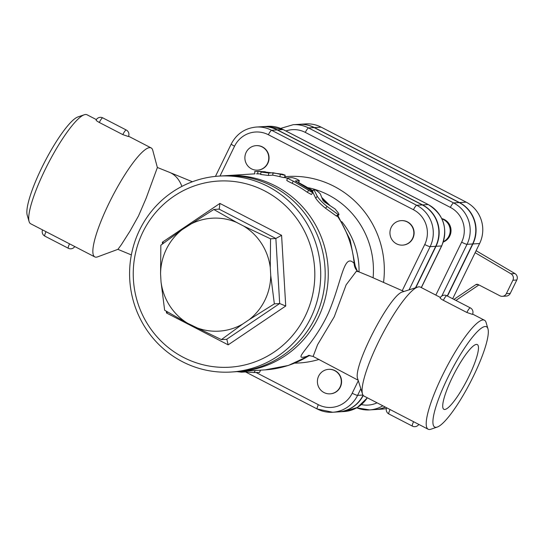 <?xml version="1.0" encoding="UTF-8"?>
<svg xmlns="http://www.w3.org/2000/svg" width="544" height="544" viewBox="0 0 544 544"><rect width="100%" height="100%" fill="white"/><g stroke="black" fill="none" stroke-linecap="round" stroke-linejoin="round"><path stroke-width="0.82" d="M320.321 193.888C317.451 190.958 315.316 189.53 313.908 189.591L317.268 196.343C319.491 199.6 322.803 203 327.202 206.55L338.409 214.683L338.987 214.608L338.463 213.153L335.084 208.957L324.482 201.98L322.932 200.382L320.321 193.888M313.868 189.373L312.548 191.604L313.868 189.373M338.905 214.812L336.947 216.206L336.233 215.92L325.4 208.148C321.076 204.694 317.846 201.375 315.704 198.193L312.548 191.604M260.739 173.937A98.151 95.554 -93.6 0 0 257.822 173.869L257.829 171.414L259.617 171.306L282.18 174.175C286.477 175.528 285.879 175.562 280.391 174.284L273.068 172.754L268.763 173.026L260.984 172.033L265.288 171.761L257.829 171.414L254.708 171.421L254.789 173.876M260.692 174.502L260.984 172.033M282.18 174.175L285.165 175.182L284.532 177.582M257.822 173.869L256.482 173.794M284.07 177.303C285.015 177.827 283.601 177.616 279.834 176.671A98.151 95.554 -93.6 0 0 272.687 175.175L268.382 175.447L260.794 174.481M272.687 175.175L273.068 172.754M298.418 182.689L299.302 180.703C298.064 179.513 295.65 178.486 292.06 177.616L287.756 177.888C287.13 178.058 288.952 179.126 293.209 181.091L312.453 192.583L312.861 192.556L312.637 192.093L310.474 190.182L295.276 180.962L299.411 180.662L298.418 182.886M287.756 177.888L286.722 180.275M312.841 192.59L311.392 194.528L307.306 192.297A98.151 95.554 -93.6 0 0 292.21 183.321C288.055 181.397 286.3 180.356 286.933 180.186M258.835 372.504L254.198 372.531A100.606 97.947 86.4 0 1 246.344 371.912L241.291 372.164L237.007 371.647M246.344 371.912L246.765 371.035M357.83 271.47A12.267 11.492 136 0 1 357.218 270.885A12.267 11.492 136 0 1 354.151 263.425C343.788 252.355 342.115 280.643 328.535 312.752C312.297 348.398 288.143 362.617 309.21 355.572L309.638 355.402M167.715 312.093L166.478 312.956L228.167 344.848L226.848 339.293L221.401 339.599L187.571 323.245L164.648 310.257L161.024 281.86L160.562 273.85L160.847 245.201L182.104 229.67L213.799 209.488L236.722 222.469A56.576 55.087 -93.6 0 0 188.632 225.27M163.73 242.984L162.343 242.243L162.445 243.97M213.799 209.488L219.239 209.1L219.898 203.422L162.343 242.243M219.116 209.148L275.869 238.483L279.67 303.538L285.722 306.02L281.588 235.307L219.898 203.422M270.552 238.823L270.266 267.471A56.576 55.087 -93.6 0 0 243.719 226.086L270.552 238.823L275.869 238.483L281.588 235.307M142.827 232.152A93.242 90.78 86.4 0 1 299.798 223.026A93.242 90.78 86.4 0 1 229.473 367.214A93.242 90.78 86.4 0 1 142.827 232.152M182.104 229.67A56.576 55.087 -93.6 0 0 160.562 273.85M274.353 303.878L249.186 319.661A56.576 55.087 -93.6 0 0 270.735 275.482L274.353 303.878L279.67 303.538L226.719 339.259M194.568 326.862A56.576 55.087 -93.6 0 0 242.658 324.061L221.401 339.599M161.024 281.86A56.576 55.087 -93.6 0 0 187.571 323.245M249.186 319.661L242.658 324.061M270.266 267.471L270.735 275.482M236.722 222.469L243.719 226.086M139.672 229.874A98.151 95.554 -93.6 0 0 145.54 328.073A98.151 95.554 -93.6 0 0 231.377 372.014A98.151 95.554 -93.6 0 0 320.518 268.002A98.151 95.554 -93.6 0 0 218.926 176.106A98.151 95.554 -93.6 0 0 139.672 229.874M218.926 176.106L223.4 175.828A98.151 95.554 86.4 0 1 324.992 267.716A98.151 95.554 86.4 0 1 235.851 371.729L231.377 372.014M502.398 296.324L506.314 296.079A4.91 4.78 -93.6 0 0 510.279 293.386L506.362 293.638A4.91 4.78 86.4 0 1 499.95 295.807L478.142 284.532A2.455 2.387 -93.6 0 0 475.755 284.675L478.122 284.526M453.927 299.397L475.755 284.675M478.917 284.934L455.933 300.438M510.979 273.795A4.91 4.78 86.4 0 1 512.883 280.262L516.8 280.01A4.91 4.78 -93.6 0 0 514.896 273.544L510.979 273.795L475.143 252.688M506.362 293.638L512.883 280.262M516.8 280.01L510.279 293.386M476.109 250.702L514.896 273.544M441.973 218.933A12.267 11.948 86.4 0 1 443.421 241.645M441.81 218.586A12.267 11.948 86.4 0 1 443.299 242.005M447.481 296.065L472.899 243.95A30.818 30.002 -93.6 0 0 459.483 202.558L314.425 127.575A30.818 30.002 -93.6 0 0 299.05 124.331L305.762 123.903A30.818 30.002 86.4 0 1 321.137 127.146L466.194 202.137A30.818 30.002 86.4 0 1 479.611 243.522L452.676 298.751M386.356 408.551A30.818 30.002 86.4 0 1 382.201 409.115L375.489 409.544A30.818 30.002 -93.6 0 0 385.397 407.13M447.263 295.956L472.62 243.964A30.818 30.002 86.4 0 0 459.204 202.579L314.146 127.588A30.818 30.002 86.4 0 0 298.772 124.352L293.175 124.705A30.818 30.002 -93.6 0 1 308.55 127.949A4.91 0.966 117.3 0 0 305.3 132.396L450.357 207.386A25.908 25.221 86.4 0 1 461.638 242.182L435.832 295.093M385.288 407.068A30.818 30.002 86.4 0 1 375.21 409.557L369.614 409.911A30.818 30.002 -93.6 0 0 382.826 405.797M415.487 287.79L435.717 246.31A30.818 30.002 86.4 0 0 422.3 204.925L277.236 129.934A30.818 30.002 86.4 0 0 261.861 126.698L256.272 127.051C244.97 128.16 236.626 133.804 231.254 143.99L215.444 176.399M363.086 395.223A30.818 30.002 86.4 0 1 338.3 411.903L332.71 412.257A30.818 30.002 -93.6 0 0 357.592 395.379L360.835 388.729M328.719 369.342A12.267 11.948 86.4 0 1 341.557 380.82A12.267 11.948 86.4 0 1 330.276 393.829M324.013 392.55A12.267 11.948 86.4 0 1 328.576 369.349A12.267 11.948 86.4 0 1 341.278 380.834A12.267 11.948 86.4 0 1 324.013 392.55M412.576 238.408A12.267 11.948 86.4 0 1 389.966 233.641A12.267 11.948 86.4 0 1 411.842 226.127A12.267 11.948 86.4 0 1 412.576 238.408M401.248 220.633A12.267 11.948 86.4 0 1 412.855 238.388A12.267 11.948 86.4 0 1 402.805 245.113M262.174 146.941A12.267 11.948 86.4 0 1 257.604 170.136A12.267 11.948 86.4 0 1 244.909 158.651A12.267 11.948 86.4 0 1 262.174 146.941M256.19 145.642A12.267 11.948 86.4 0 1 268.818 160.344A12.267 11.948 86.4 0 1 257.747 170.129M415.806 287.688L435.996 246.296A30.818 30.002 -93.6 0 0 422.579 204.904L428.169 204.551A4.91 0.966 -62.7 0 1 428.284 204.571L283.227 129.588A4.91 0.966 -62.7 0 1 283.308 129.669M267.736 126.324A30.818 30.002 86.4 0 1 283.111 129.56A4.91 0.966 -62.7 0 1 283.227 129.588L267.736 126.324L262.147 126.677A30.818 30.002 -93.6 0 1 277.515 129.921L422.579 204.904M338.443 411.896A30.818 30.002 -93.6 0 0 338.579 411.883A30.818 30.002 -93.6 0 0 363.249 395.44M468.894 376.414A36.428 7.181 -62.7 0 1 443.822 409.285A36.428 7.181 -62.7 0 1 454.22 373.64A36.428 7.181 -62.7 0 1 477.285 344.563A36.428 7.181 -62.7 0 1 468.894 376.414M472.478 314.391L466.868 312.48L443.367 300.329C440.871 298.935 439.851 298.112 440.293 297.874M99.314 122.475A4.91 0.966 -62.7 0 1 99.402 122.298A4.91 0.966 -62.7 0 1 102.775 117.871L126.283 130.023A4.91 4.91 0 0 1 128.432 136.537L122.822 134.626L99.314 122.475C96.825 121.081 95.798 120.258 96.247 120.02M358.156 380.229L313.126 356.442L317.574 344.706L334.268 316.744L346.147 284.811L356.368 271.266L358.734 271.776L369.852 276.359L404.015 291.482M309.849 355.422L288.415 365.446L265.193 369.866A98.151 95.554 86.4 0 0 309.21 355.572A12.267 10.853 70.8 0 1 309.495 355.388M358.734 271.776L357.211 270.878L354.151 263.425A98.151 95.554 86.4 0 0 337.294 215.954M362.488 393.965L357.768 378.998C351.982 367.832 390.354 293.583 402.798 291.87L417.751 287.062A61.343 12.097 117.3 0 0 381.466 336.042A61.343 12.097 117.3 0 0 362.488 393.965A61.343 12.097 117.3 0 0 364.045 396.086L428.148 429.23A61.343 12.097 117.3 0 0 430.889 429.23L437.192 427.081A56.433 11.125 -62.7 0 1 450.711 371.838A56.433 11.125 -62.7 0 1 487.968 328.862A56.433 11.125 -62.7 0 1 473.457 376.128A56.433 11.125 -62.7 0 1 437.192 427.081M237.388 371.62A98.151 95.554 -93.6 0 0 238.925 371.532A98.151 95.554 -93.6 0 0 328.066 267.519A98.151 95.554 -93.6 0 0 226.474 175.63A98.151 95.554 -93.6 0 0 224.937 175.739M341.761 221.612A76.065 74.059 86.4 0 1 359.04 271.898M157.372 167.545L146.132 198.254L138.509 215.92L130.125 230.914L121.251 244.841L117.953 249.329L97.696 256.836A61.343 12.097 117.3 0 1 94.785 256.897A61.343 12.097 117.3 0 1 112.214 196.853A61.343 12.097 117.3 0 1 151.13 147.914A61.343 12.097 117.3 0 1 152.762 150.321L157.372 167.545M84.279 114.77L77.976 116.919A56.433 11.125 117.3 0 0 44.69 161.949A56.433 11.125 117.3 0 0 27.2 215.138L29.09 221.53A61.343 12.097 -62.7 0 1 48.103 163.71A61.343 12.097 -62.7 0 1 84.279 114.77A61.343 12.097 -62.7 0 1 87.02 114.77L96.37 119.605M94.785 256.897L30.682 223.761A61.343 12.097 -62.7 0 1 29.09 221.53M487.968 328.862L486.078 322.47A61.343 12.097 117.3 0 0 484.493 320.239A61.343 12.097 117.3 0 0 445.577 369.179A61.343 12.097 117.3 0 0 428.148 429.23M440.422 297.459L420.383 287.103A61.343 12.097 117.3 0 0 417.751 287.062M315.704 198.193L317.268 196.343M325.4 208.148L327.202 206.55M336.233 215.92L338.184 214.52M268.382 175.447L268.763 173.026M279.834 176.671L280.391 174.284M292.21 183.321L293.209 181.091M307.306 192.297L308.686 190.298M322.313 198.648A98.151 95.554 86.4 0 1 327.74 204.007M254.198 372.531L255.19 370.498M242.032 372.184L242.461 371.307M166.382 311.297L166.478 312.956M228.167 344.848L285.722 306.02M314.425 127.575L321.137 127.146M459.483 202.558L466.194 202.137M472.899 243.95L479.611 243.522M377.06 402.818A25.908 25.221 86.4 0 1 361.42 404.58M285.906 130.968A25.908 25.221 86.4 0 1 305.3 132.396M358.312 380.712L352.199 393.237A25.908 25.221 86.4 0 1 318.356 404.709L256.204 372.579M294.78 363.134A93.425 90.957 -93.6 0 0 319.083 359.421M367.302 397.773A30.818 30.002 86.4 0 1 344.175 411.529L338.579 411.883M277.515 129.921L283.111 129.56L428.169 204.551A30.818 30.002 86.4 0 1 441.585 245.936A4.91 0.564 26 0 0 441.728 245.881C448.283 228.398 443.802 214.635 428.284 204.571M435.996 246.296L441.585 245.936L421.28 287.565M356.735 407.823A30.818 30.002 -93.6 0 0 369.614 409.911L356.714 407.837M441.816 296.018L467.031 244.324A4.91 0.564 -154 0 1 461.638 242.182M472.62 243.964L467.031 244.324A30.818 30.002 -93.6 0 0 453.614 202.932A4.91 0.966 117.3 0 0 450.357 207.386M459.204 202.579L453.614 202.932L308.55 127.949L314.146 127.588M181.9 186.402A45.397 28.805 -69.5 0 0 169.007 172.142L192.379 181.757M362.964 395.039L357.592 395.379A4.91 0.564 -154 0 1 352.199 393.237M409.061 289.857L430.127 246.663L435.717 246.31M386.607 407.755A4.91 4.91 0 0 0 388.892 413.977A4.91 0.966 -62.7 0 1 390.028 409.693A4.91 0.966 -62.7 0 1 390.089 409.557M413.596 421.709A4.91 0.966 117.3 0 0 413.528 421.845A4.91 0.966 117.3 0 0 412.393 426.129A4.91 4.91 0 0 0 418.798 424.395M443.367 300.329A4.91 0.966 -62.7 0 1 443.448 300.152A4.91 0.966 -62.7 0 1 446.821 295.725A4.91 4.91 0 0 0 440.15 297.942M472.484 314.391A4.91 4.91 0 0 0 470.329 307.877A4.91 0.966 117.3 0 0 466.956 312.304A4.91 0.966 117.3 0 0 466.868 312.48M69.55 243.855A4.91 0.966 117.3 0 0 69.482 243.991A4.91 0.966 117.3 0 0 68.347 248.275A4.91 4.91 0 0 0 74.752 246.541M42.554 229.901A4.91 4.91 0 0 0 44.839 236.123A4.91 0.966 -62.7 0 1 45.975 231.839A4.91 0.966 -62.7 0 1 46.043 231.703M126.283 130.023A4.91 0.966 117.3 0 0 122.91 134.45A4.91 0.966 117.3 0 0 122.822 134.626M245.575 371.96L317.22 408.993L332.71 412.257A30.818 30.002 -93.6 0 1 317.336 409.02A4.91 0.966 -62.7 0 1 317.22 408.993A4.91 0.966 -62.7 0 1 318.356 404.709M219.994 176.038L234.546 146.214A4.91 0.564 -154 0 1 231.254 143.99M234.546 146.214A25.908 25.221 86.4 0 1 268.389 134.742L413.454 209.732A4.91 0.966 117.3 0 1 416.704 205.278A30.818 30.002 -93.6 0 1 430.127 246.663A4.91 0.564 -154 0 1 424.735 244.528L402.234 290.652M268.389 134.742A4.91 0.966 -62.7 0 1 271.646 130.295A30.818 30.002 -93.6 0 0 256.272 127.051M413.454 209.732A25.908 25.221 86.4 0 1 424.735 244.528M422.3 204.925L416.704 205.278L271.646 130.295L277.236 129.934M383.554 282.241A93.425 90.957 -93.6 0 0 284.77 176.705M298.5 182.702A98.151 95.554 86.4 0 1 312.773 190.992M284.566 177.446A98.151 95.554 86.4 0 1 287.422 178.323M252.742 173.958A98.151 95.554 86.4 0 1 254.789 173.849L226.474 175.63M308.434 187.734A83.939 81.722 86.4 0 1 373.102 277.732M259.434 372.531L260.59 370.158M367.377 397.814L357.367 407.456L344.175 411.529M421.369 287.613L441.728 245.881M280.643 128.398L293.175 124.705M412.393 426.129L388.892 413.977M470.329 307.877L446.821 295.725M44.839 236.123L68.347 248.275M102.775 117.871A4.91 4.91 0 0 0 96.104 120.088M313.126 356.442L308.183 355.382M238.925 371.532L265.193 369.866M355.354 266.621L350.139 239.85L337.878 215.54M329.712 205.278L321.932 197.649M312.984 190.686L298.588 182.498M287.463 178.201L284.594 177.344M169.007 172.142L157.311 167.457M117.905 249.349L131.356 254.925M128.561 136.245L151.13 147.914M472.614 314.099L484.493 320.239"/></g></svg>
